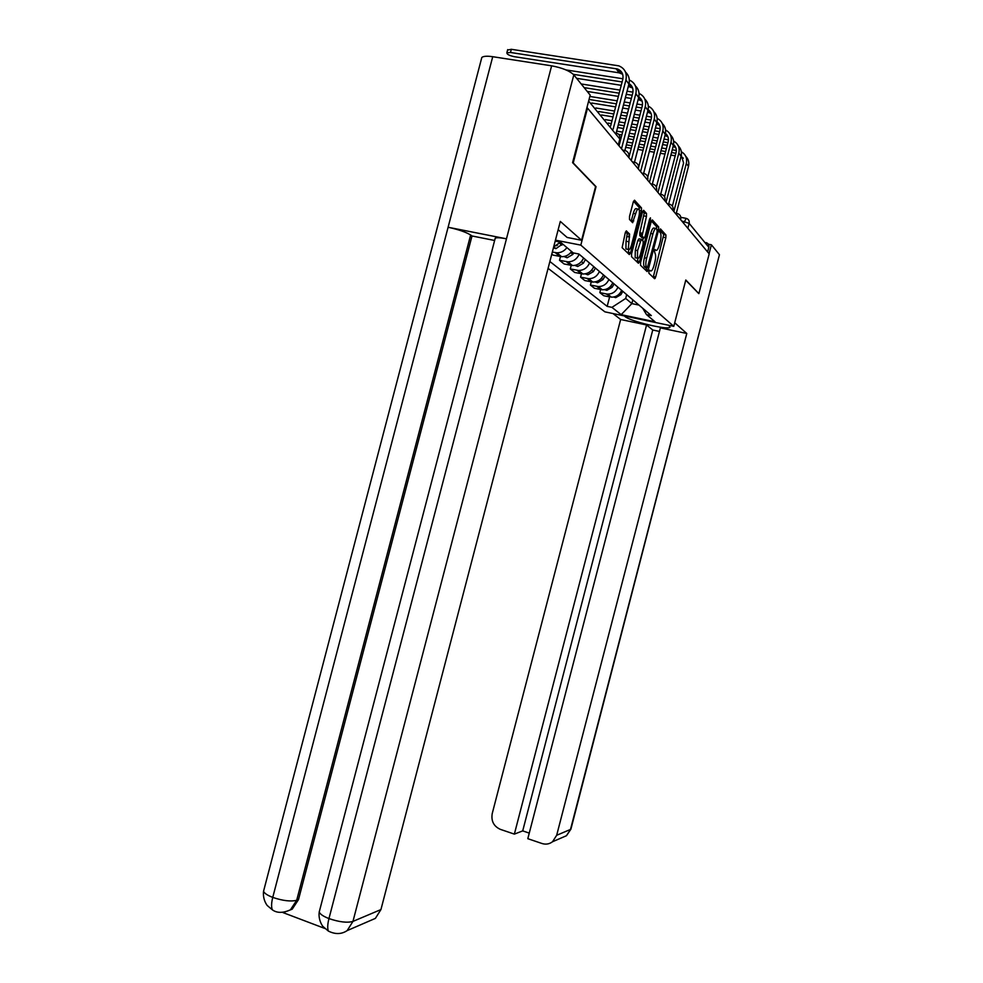 <?xml version="1.0" encoding="UTF-8"?>
<svg xmlns="http://www.w3.org/2000/svg" width="983" height="983" viewBox="0 0 983 983"><rect width="100%" height="100%" fill="white"/><g stroke="black" fill="none" stroke-linecap="round" stroke-linejoin="round"><path stroke-width="1.47" d="M648.94 271.369L648.891 273.262L654.567 278.693L655.661 277.009L665.86 237.714L665.933 234.974L660.441 228.904L659.63 232L660.379 232.824C661.252 234.409 661.19 237.358 660.183 241.671L659.335 244.988C658.119 249.154 656.951 250.923 655.808 250.296L655.083 249.535L654.309 250.702L655.059 253.454C655.919 255.027 655.845 257.927 654.862 262.178L654.002 265.496C652.786 269.674 651.606 271.468 650.463 270.89L649.714 270.178L648.94 271.369M648.092 270.3L647.514 269.747L646.667 271.148M626.515 230.956L625.286 232.713L622.128 247.667L629.341 254.572L630.545 252.815L641.444 210.878L641.481 207.917L634.514 200.2L633.298 201.908L629.525 216.42L629.489 219.418L632.56 222.625L635.62 213.778C636.726 210.006 637.807 208.494 638.864 209.244C639.675 210.694 639.65 213.336 638.766 217.157L631.577 244.828C630.447 248.662 629.341 250.198 628.26 249.436L629.611 234.077L626.232 230.907M626.847 249.154L625.938 248.982L626.036 241.216L627.277 233.635L629.611 234.077L627.252 233.61L625.544 231.902M639.233 210.03L639.171 207.487L641.481 207.917L639.159 207.474L633.507 201.245M653.216 277.403L663.746 234.568L665.933 234.974L663.746 234.556L659.667 230.059M580.818 245.123L596.042 186.684L573.224 162.957L587.527 108.118L709.198 253.86L698.888 293.61L685.802 280.008L673.785 326.344L580.818 245.123L555.444 240.159M640.584 262.486L640.547 265.299L647.109 271.566L648.227 269.858L658.635 229.776L658.696 226.975L652.343 219.934L651.201 221.593L640.584 262.486M656.57 228.646L656.472 226.557L658.696 226.962L656.472 226.545L651.397 220.966M638.422 263.26L631.565 256.71L631.577 253.811L642.452 211.984L643.632 210.301L646.507 213.471L646.47 216.395L642.059 236.055L643.976 238.033L645.131 236.338L649.64 219L650.451 217.845L650.414 219.86L639.589 261.527L638.422 263.26M548.096 268.359L604.889 311.844L673.785 326.344M587.527 108.118L586.839 108.007M706.064 242.592C708.288 243.342 709.21 244.914 708.817 247.298L689.144 223.35L681.784 221.028M707.613 251.967L708.817 247.298M617.938 287.208C615.85 291.742 612.409 294.04 607.629 294.101L606.167 293.917L611.426 297.185C616.169 297.124 619.585 294.851 621.649 290.354M609.988 297.001L603.697 295.711L599.839 292.615L600.625 289.567M606.167 293.917L599.839 292.615M591.25 281.875L590.427 285.058L594.457 288.289L602.333 289.801C607.175 289.727 610.652 287.392 612.765 282.809M608.895 279.504C606.757 284.136 603.243 286.495 598.364 286.569L590.427 285.058M581.457 273.827L580.584 277.169L584.799 280.548L592.835 282.072C597.775 281.998 601.326 279.602 603.488 274.908M641.42 233.057L640.707 235.809M599.433 271.468C597.246 276.211 593.671 278.619 588.682 278.705L580.584 277.169M571.209 265.41L570.287 268.924L574.699 272.463L582.894 273.999C587.945 273.913 591.569 271.455 593.769 266.651M633.187 220.782L632.696 222.699M589.53 263.051C587.306 267.904 583.644 270.374 578.557 270.472L570.287 268.924M560.482 256.588L559.511 260.286L564.131 263.985L572.499 265.545C577.648 265.447 581.346 262.94 583.607 258.013M579.171 254.241C576.886 259.205 573.15 261.748 567.953 261.847L559.511 260.286M551.807 254.106L553.06 255.113L561.6 256.686C565.68 256.71 569.01 254.99 571.59 251.537M566.908 247.593C564.303 251.095 560.949 252.84 556.833 252.815L552.348 252.053M553.675 246.966L560.359 242.137M626.675 294.63L625.692 298.439L631.86 303.612L638.987 305.086M632.831 299.864L631.86 303.612L621.182 314.658L611.942 307.36L625.692 298.439M642.71 308.257L646.47 314.572L655.01 321.773L621.182 314.658M549.878 261.515L607.162 306.364L611.942 307.36M555.198 241.118L560.445 242.15L573.2 252.889L578.913 254.019L651.336 315.592L646.47 314.572M609.62 296.927L607.162 306.364M638.508 261.318L638.139 262.989M645.733 270.251L646.458 267.683M647.318 267.855L657.258 231.41L656.521 228.597C655.366 227.884 654.174 229.653 652.933 233.905L646.63 258.185C645.634 262.473 645.573 265.41 646.433 266.995L647.318 267.855L645.253 267.45M655.698 228.437L654.297 228.179C653.142 227.466 651.938 229.236 650.697 233.475L652.933 233.905M645.094 267.413L644.209 266.553C643.337 264.968 643.398 262.043 644.393 257.755L650.697 233.475M629.476 252.606L629.083 254.339M642.661 211.333L644.221 213.053L646.507 213.471L644.221 213.065L639.822 232.75L639.786 235.613L641.973 237.653M643.349 237.923L642.624 240.7M638.016 258.418L637.328 261.085L639.589 261.527M637.586 250.604L637.451 258.16C638.471 258.885 639.54 257.374 640.646 253.626L643.115 244.103L643.165 241.265L641.248 239.287L637.586 250.604L635.301 250.161L635.178 257.718L636.013 257.878M640.99 239.238L638.962 238.857L637.795 240.565L640.08 241.007M635.301 250.161L637.795 240.565M637.045 261.945L637.328 261.085M637.992 209.072L636.542 208.801C635.485 208.064 634.391 209.576 633.285 213.336L635.62 213.778M631.197 221.2L633.285 213.336M627.94 253.245L628.923 249.694M622.792 291.324L620.937 294.679L615.739 297.64L613.638 297.038M681.28 155.216L683.59 162.969L672.384 206.123M676.279 213.372L688.481 166.41C689.366 162.441 688.469 159.099 685.79 156.383M673.846 211.517L686.331 163.436C687.363 158.202 685.692 154.306 681.33 151.751M655.083 278.447L655.464 276.973M676.316 150.46L672.249 149.772M666.339 148.765L661.731 147.978M655.624 146.946L650.721 146.111M644.406 145.042L639.183 144.157M632.634 143.039L627.08 142.093M620.298 140.938L619.597 140.827M618.885 143.567L619.585 143.678M626.368 144.833L631.922 145.779M638.471 146.897L643.681 147.794M649.996 148.863L654.899 149.699M661.006 150.743L665.626 151.529M671.524 152.537L675.862 153.274M625.716 147.339L631.27 148.298M637.807 149.416L643.029 150.301M649.345 151.382L654.248 152.23M660.355 153.274L664.963 154.061M670.861 155.068L675.21 155.818M680.9 156.85L683.357 158.152M614.056 283.903L612.151 287.319L606.855 290.354L604.545 289.653M604.926 276.137L602.984 279.639L597.578 282.748L595.059 281.924M625.262 316.133L625.139 316.624C630.3 321.343 667.973 330.288 670.001 327.265L668.759 325.287M625.139 316.624L624.242 315.924M613.011 313.552L620.642 319.487L646.568 324.968L514.367 834.112L500.347 829.357C493.724 826.31 491.009 821.051 492.225 813.58L620.642 319.487M659.458 331.431L652.749 330.005L646.568 324.968M719.445 254.72L571.012 828.755L566.466 835.71L552.532 841.743C549.35 844.114 545.848 844.704 542.014 843.512L527.81 838.683L660.379 327.892L686.785 333.47L556.673 835.28L570.496 829.431L719.445 254.72L711.397 244.779L709.075 253.725M674.707 322.768L686.785 333.47M708.362 244.202L711.397 244.779M652.749 330.005L522.71 830.893L529.259 833.105M522.71 830.893L514.367 834.112M552.532 841.743L556.673 835.28M698.741 293.585L685.753 280.216M558.172 229.69L567.142 237.456L581.592 240.27L560.322 221.421L380.937 909.57L375.371 918.392L368.416 921.403M495.002 239.078L495.235 238.169C496.722 237.456 500.458 237.665 506.466 238.808L551.623 65.824C562.264 67.827 569.661 70.85 573.814 74.868L590.193 95.105L572.585 162.637L595.587 186.537L581.592 240.27M481.412 59.005L481.817 57.456C483.403 56.142 487.04 55.884 492.729 56.707L448.101 227.257C458.373 229.506 465.893 232.086 470.636 234.998L296.694 900.293L298.488 899.642L292.221 909.177L285.168 911.88M551.623 65.824L492.729 56.707M319.659 910.319L319.229 911.954C319.966 914.116 323.21 916.316 328.961 918.577L506.466 238.808L448.101 227.257L272.746 897.405C271.369 902.873 271.222 907.002 272.303 909.766L272.316 909.803C276.936 913.182 282.969 913.195 290.415 909.84L292.221 909.177M282.993 912.593L324.881 928.48M494.633 240.479L472 235.969L298.488 899.642M472 235.969L470.636 234.998M573.814 74.868L352.958 921.403C347.282 923.025 339.282 922.079 328.961 918.577C327.56 924.118 327.351 928.271 328.322 931.024L328.334 931.061C335.24 934.514 341.519 934.354 347.159 930.606L352.958 921.403L380.937 909.57M673.552 144.575C675.935 146.651 676.759 149.33 676.034 152.611L664.557 196.784M668.649 204.059L681.084 156.186C681.993 152.107 681.072 148.691 678.307 145.914M666.069 202.215L678.835 153.09C679.892 147.671 678.159 143.678 673.638 141.11M668.44 139.819L664.041 139.082M657.934 138.062L653.031 137.239M646.703 136.17L641.481 135.298M634.944 134.204L629.378 133.27M622.595 132.127L616.66 131.132M618.762 134.413L621.858 134.929M628.641 136.072L634.207 137.018M640.756 138.112L645.978 138.996M652.294 140.053L657.197 140.888M663.304 141.908L667.924 142.695M620.015 137.362L621.182 137.559M627.965 138.701L633.519 139.647M640.068 140.753L645.29 141.626M651.606 142.695L656.509 143.53M662.616 144.562L667.224 145.337M673.122 146.369L675.825 147.733M643.976 238.033L641.727 237.628M665.466 133.467C668.01 135.568 668.895 138.345 668.157 141.785L656.374 187.126M660.674 194.302L673.355 145.509C674.289 141.319 673.343 137.817 670.492 134.99M657.959 192.484L671.008 142.265C672.102 136.674 670.283 132.57 665.577 129.977M660.183 128.699L655.452 127.913M649.124 126.868L643.902 126.008M637.353 124.927L631.786 124.005M625.004 122.875L619.069 121.892M612.016 120.737L605.381 119.631M608.207 123.084L611.266 123.6M618.319 124.767L624.254 125.75M631.037 126.881L636.603 127.802M643.152 128.896L648.375 129.756M654.703 130.813L659.605 131.624M617.607 127.52L623.529 128.503M630.324 129.633L635.89 130.567M642.427 131.661L647.65 132.533M653.978 133.59L658.88 134.401M664.987 135.433L667.961 136.846M595.391 268.027L593.4 271.603L587.883 274.798L585.143 273.852M585.401 259.537L583.386 263.211L577.746 266.479L574.785 265.398M573.667 252.987L572.88 254.413L567.13 257.767L563.935 256.526M657 121.843C659.716 123.981 660.687 126.856 659.912 130.469L647.76 177.173M652.331 184.116L665.27 134.339C666.241 130.039 665.258 126.451 662.321 123.563M649.468 182.322L662.825 130.948C663.943 125.16 662.05 120.958 657.148 118.341M651.545 117.075L646.445 116.24M639.884 115.171L634.318 114.261M627.535 113.156L621.588 112.185M614.547 111.042L595.845 107.995M598.721 111.509L613.773 113.979M620.826 115.134L626.761 116.105M633.556 117.21L639.122 118.132M645.671 119.201L650.893 120.061M601.559 114.974L613.023 116.866M620.076 118.021L626.011 119.004M632.806 120.123L638.36 121.032M644.922 122.113L650.144 122.973M656.46 124.018L659.728 125.468M648.129 109.691C651.029 111.841 652.073 114.814 651.274 118.611L638.667 167.098M628.739 236.854L629.476 234.028M632.462 222.527L632.929 220.733M641.776 173.106L643.632 173.438L656.816 122.654C657.811 118.23 656.791 114.544 653.769 111.607M640.572 171.669L654.248 119.103C655.403 113.106 653.425 108.794 648.313 106.164M642.464 104.898L636.984 104.026M630.189 102.932L624.254 101.974M617.201 100.844L589.849 96.445M589.063 99.443L616.415 103.854M623.468 104.997L629.403 105.955M636.198 107.049L641.776 107.946M591.778 103.031L615.616 106.889M622.669 108.032L628.616 109.002M635.411 110.096L640.977 111.005M647.527 112.062L651.115 113.561M638.815 96.936C641.924 99.123 643.066 102.207 642.231 106.201L628.85 157.612M634.514 162.121L647.957 110.403C648.989 105.845 647.932 102.072 644.799 99.074M631.258 160.512L645.266 106.68C646.458 100.463 644.381 96.027 639.048 93.397M632.941 92.144L627.056 91.21M619.99 90.104L581.186 83.96M584.148 87.622L619.192 93.188M626.245 94.307L632.192 95.253M587.22 91.431L618.356 96.395M625.409 97.526L631.356 98.472M638.151 99.553L642.083 101.089M562.571 243.944L555.997 248.638L553.429 247.876M557.717 244.914L556.513 245.725M629.034 83.567C632.364 85.767 633.605 88.962 632.733 93.164L619.02 145.84M624.93 150.35L638.667 97.563C639.724 92.869 638.631 88.986 635.399 85.926M621.489 148.802L635.841 93.655C637.058 87.192 634.883 82.646 629.317 80.004M622.927 78.763L565.987 69.916M573.322 74.327L622.116 81.945M576.616 78.321L621.244 85.324M628.297 86.43L632.622 88.003M507.572 50.059L511.332 49.297L510.496 52.48L506.859 52.787C506.835 54.298 509.292 55.589 514.22 56.67L619.106 72.828L622.669 74.266M510.496 52.48L617.422 68.97C621.92 70.862 623.701 74.364 622.767 79.476L610.627 126.045M616.206 132.865L628.911 84.083C629.992 79.23 628.862 75.249 625.52 72.128M613.146 129.117L625.938 79.967C627.203 73.111 624.819 68.392 618.811 65.849L511.332 49.297M683.578 223.19L686.232 218.373C688.591 219.16 689.562 220.819 689.144 223.35L687.854 228.302M555.235 252.619L560.015 256.502M566.38 261.662L570.939 265.361M577.009 270.288L581.371 273.815M587.17 278.508L591.336 281.888M596.878 286.385L600.859 289.616M680.592 219.614L679.106 217.821M676.292 214.454L677.533 213.606C680.003 214.515 681.084 216.285 680.777 218.914M672.9 210.387L671.364 208.543M664.852 200.753L663.267 198.836M656.435 190.665L654.789 188.687M647.625 180.11L645.905 178.058M638.372 169.027L636.603 166.901M628.665 157.403L626.822 155.191M668.477 205.091L669.767 204.255C672.286 205.189 673.392 206.995 673.085 209.686M660.318 195.322L661.645 194.487C664.225 195.445 665.356 197.288 665.036 200.028M651.778 185.087L653.154 184.251C655.784 185.246 656.939 187.126 656.619 189.928M642.833 174.372L644.27 173.549C646.949 174.556 648.129 176.485 647.809 179.348M633.445 163.129L634.944 162.318C637.672 163.35 638.876 165.328 638.569 168.253M623.603 151.333L625.151 150.522C627.94 151.591 629.181 153.618 628.862 156.616M618.282 144.956L619.831 138.996L588.645 101.04M618.467 145.177L619.831 138.996C620.334 135.949 619.192 133.983 616.402 133.098M649.185 270.644L650.463 270.89M654.531 250.038L655.808 250.296M663.685 237.296L665.86 237.714M653.486 276.579L655.661 277.009M647.514 269.747L648.215 269.883M638.323 262.043L639.355 262.24M657.344 229.531L658.635 229.776M646.015 269.416L648.227 269.858M644.393 257.755L646.63 258.185M644.295 266.651L646.519 267.093M629.28 253.368L630.3 253.565M644.184 215.965L646.47 216.395M639.822 232.75L642.108 233.18M639.798 235.637L642.083 236.067L639.786 235.613M649.468 219.676L650.414 219.86M627.252 236.571L629.575 237.014M626.036 241.216L628.37 241.671M631.442 220.45L633.765 220.892M639.331 210.485L641.444 210.878M628.235 252.361L630.545 252.815M620.937 294.679L619.659 293.61M686.331 163.436L688.481 166.41M612.151 287.319L610.738 286.127M602.984 279.639L601.412 278.312M570.926 829.124L566.466 835.71L561.367 837.921M263.985 889.615L263.555 891.237C264.28 893.252 267.339 895.304 272.746 897.405C282.785 900.784 290.771 901.743 296.694 900.293L290.415 909.84M678.835 153.09L681.084 156.186M671.008 142.265L673.355 145.509M593.4 271.603L591.655 270.141M583.386 263.211L581.444 261.576M572.88 254.413L570.742 252.619M662.825 130.948L665.27 134.339M654.248 119.103L656.816 122.654M645.266 106.68L647.957 110.403M561.883 245.185L559.511 243.206M635.841 93.655L638.667 97.563M628.481 85.742L629.071 86.553M625.938 79.967L628.911 84.083M616.071 68.65L619.106 72.828M677.041 213.52L675.235 213.188M669.251 204.157L667.42 203.825M661.092 194.388L659.261 194.056M652.565 184.153L650.721 183.821M634.256 162.195L632.401 161.876M624.414 150.399L622.546 150.08M556.833 252.815L561.6 256.686M567.953 261.847L572.499 265.545M578.557 270.472L582.894 273.999M588.682 278.705L592.835 282.072M598.364 286.569L602.333 289.801M607.629 294.101L611.426 297.185M619.99 139.279L619.99 137.215M680.838 217.354L685.606 218.238M644.209 266.553L646.433 266.995M635.178 257.718L637.451 258.16M625.938 248.982L628.26 249.436M615.739 297.64L614.707 296.792M606.855 290.354L605.675 289.383M597.578 282.748L596.239 281.642M481.817 57.456L263.555 891.237C262.486 899.85 267.401 905.994 267.585 905.81L272.303 909.766M495.235 238.169L319.229 911.954C318.05 919.928 322.743 926.662 323.186 926.674L328.322 931.036M375.371 918.392L347.159 930.606M665.147 134.843L665.724 135.642M587.883 274.798L586.372 273.557M577.746 266.479L576.05 265.091M567.13 257.767L565.237 256.219M656.681 123.17L657.492 124.288M647.822 110.932L648.878 112.394M638.532 98.103L639.859 99.934M555.997 248.638L553.884 246.905M628.764 84.636L630.386 86.873M507.695 49.617L506.859 52.787M617.422 68.97L620.457 73.147"/></g></svg>

